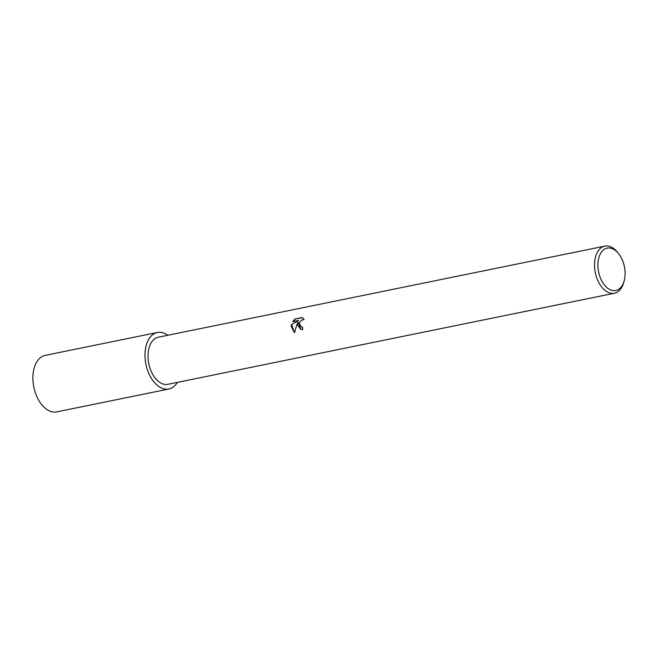 <?xml version="1.0" encoding="UTF-8"?>
<svg xmlns="http://www.w3.org/2000/svg" width="658" height="658" viewBox="0 0 658 658"><rect width="100%" height="100%" fill="white"/><g stroke="black" fill="none" stroke-linecap="round" stroke-linejoin="round"><path stroke-width="0.99" d="M297.539 324.986L298 322.025L296.659 325.167L294.496 332.833L291.181 326.278L291.371 324.772L298.642 320.438L292.67 321.663L295.047 319.015L302.417 317.51L304.07 319.689L301.611 320.092L299.777 322.354L299.472 323.794L301.142 326.787L302.524 326.919A24.033 14.632 78.5 0 0 302.77 329.444L300.673 329.313L297.539 324.986M624.171 280.876L623.71 282.537A24.033 14.632 -101.5 0 1 614.432 293.229A24.033 14.632 -101.5 0 1 594.511 264.417A24.033 14.632 -101.5 0 1 604.825 246.133A24.033 14.632 -101.5 0 1 617.549 252.335L618.627 253.692A21.632 13.168 -101.5 0 1 625.1 274.041A21.632 13.168 -101.5 0 1 624.171 280.876A21.632 13.168 -101.5 0 1 608.815 288.985A21.632 13.168 -101.5 0 1 597.892 264.557A21.632 13.168 -101.5 0 1 604.998 248.889A21.632 13.168 -101.5 0 1 618.627 253.692M614.432 293.229L167.93 384.297A24.033 14.632 -101.5 0 1 148.017 355.484A24.033 14.632 -101.5 0 1 158.323 337.2L604.825 246.133M302.532 327.067L301.446 326.894M300.838 329.362L298 322.025M298.642 320.438L291.371 324.772M291.675 324.879L294.513 332.734M302.614 317.649L295.047 319.015M295.368 319.13L293.114 321.573M177.438 382.356A28.837 17.552 -101.5 0 1 168.892 389.001A28.837 17.552 -101.5 0 1 144.99 354.432A28.837 17.552 -101.5 0 1 157.369 332.487A28.837 17.552 -101.5 0 1 167.831 335.259M168.892 389.001L56.802 411.867A28.837 17.56 -101.5 0 1 32.9 377.289A28.837 17.56 -101.5 0 1 45.27 355.353L157.369 332.487M177.413 382.364A28.812 17.544 -101.5 0 1 157.023 385.103A28.812 17.544 -101.5 0 1 145.007 354.432A28.812 17.544 -101.5 0 1 167.806 335.267"/></g></svg>
